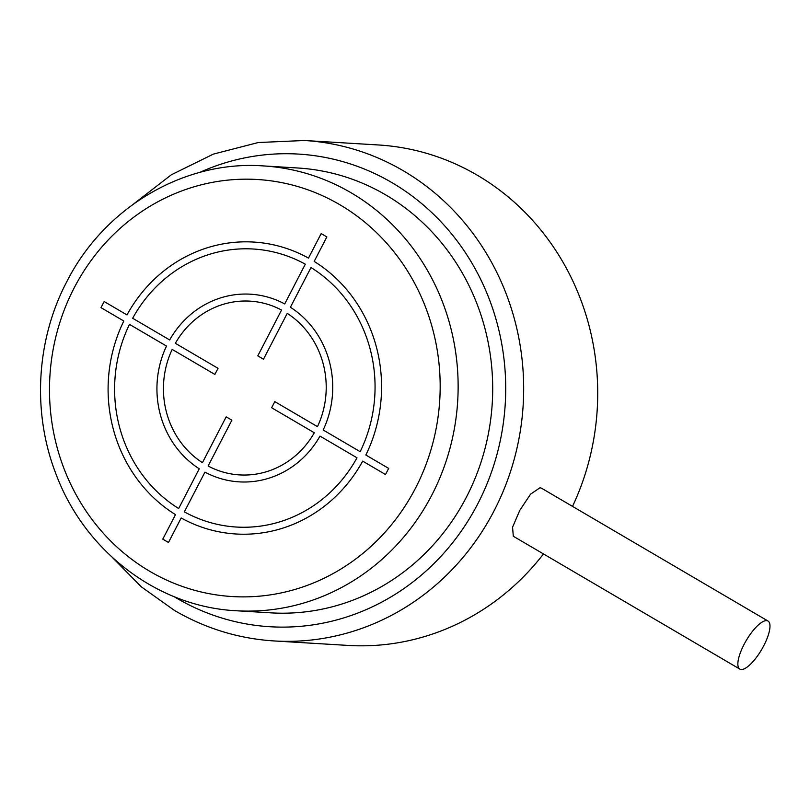 <?xml version="1.0" encoding="UTF-8"?>
<svg xmlns="http://www.w3.org/2000/svg" width="810" height="810" viewBox="0 0 810 810"><rect width="100%" height="100%" fill="white"/><g stroke="black" fill="none" stroke-linecap="round" stroke-linejoin="round"><path stroke-width="1.21" d="M236.307 610.75L270.854 612.846A222.831 208.312 -86.5 0 0 466.378 497.198A222.831 208.312 -86.5 0 0 297.786 167.994L263.23 165.908C184.093 160.177 104.257 207.431 66.724 281.819C36.177 339.977 32.076 412.574 55.89 473.769C84.615 551.256 157.677 606.903 236.307 610.75A222.831 208.312 -86.5 0 0 431.821 495.102A222.831 208.312 -86.5 0 0 263.23 165.908M112.468 557.574L141.345 586.855L174.525 610.477C205.527 628.54 238.717 638.695 274.114 640.943A250.685 234.343 -86.5 0 0 514.127 459.543A250.685 234.343 -86.5 0 0 403.279 170.748A250.685 234.343 -86.5 0 0 304.408 140.494L378.452 144.97A250.685 234.343 93.5 0 1 477.323 175.233A250.685 234.343 93.5 0 1 572.528 506.392M543.49 553.939A250.685 234.343 93.5 0 1 348.158 645.428L274.114 640.943M768.012 621.037L541.485 488.187L540.027 487.752L530.57 494.151L519.767 510.411L512.568 527.219L513.297 536.24L739.824 669.09A27.854 8.93 120.4 0 0 741.251 669.505A27.854 8.93 120.4 0 0 762.736 647.635A27.854 8.93 120.4 0 0 768.012 621.037A27.854 8.93 120.4 0 0 766.584 620.632A27.854 8.93 120.4 0 0 745.099 642.502A27.854 8.93 120.4 0 0 739.824 669.09M388.668 468.403L365.857 455.028A146.235 136.698 -86.5 0 0 314.169 261.417L326.865 236.915L321.175 233.584L308.478 258.086A146.235 136.698 -86.5 0 0 126.978 314.918L104.166 301.543L100.997 307.648L123.808 321.033A146.235 136.698 -86.5 0 0 175.497 514.633L162.79 539.136L168.48 542.477L181.187 517.975A146.235 136.698 -86.5 0 0 362.688 461.133L385.499 474.518L388.668 468.403M184.346 511.859A139.269 130.197 -86.5 0 0 356.997 457.802L320.001 436.104A94.011 87.885 -86.5 0 1 204.95 472.129L184.346 511.859M208.119 466.013A87.045 81.375 -86.5 0 0 314.3 432.763L271.633 407.734L274.803 401.628L317.469 426.647A87.045 81.375 -86.5 0 0 287.236 313.379L263.483 359.205L257.793 355.873L281.546 310.048A87.045 81.375 -86.5 0 0 175.355 343.298L218.022 368.327L214.863 374.433L172.186 349.404A87.045 81.375 -86.5 0 0 202.429 462.672L226.182 416.846L231.873 420.188L208.119 466.013M129.499 324.375L166.495 346.072A94.011 87.885 -86.5 0 0 199.26 468.787L178.666 508.528A139.269 130.197 -86.5 0 1 129.499 324.375M305.309 264.192A139.269 130.197 -86.5 0 0 132.668 318.259L169.665 339.957A94.011 87.885 -86.5 0 1 284.715 303.932L305.309 264.192M360.166 451.686L323.17 429.988A94.011 87.885 -86.5 0 0 290.405 307.263L311 267.533A139.269 130.197 -86.5 0 1 360.166 451.686M74.155 287.925A208.909 195.291 -86.5 0 0 149.81 571.333A208.909 195.291 -86.5 0 0 415.51 488.136A208.909 195.291 -86.5 0 0 339.846 204.727A208.909 195.291 -86.5 0 0 74.155 287.925M174.069 596.636A236.763 221.332 -86.5 0 0 176.641 598.165A236.763 221.332 -86.5 0 0 477.758 503.871A236.763 221.332 -86.5 0 0 392.01 182.675A236.763 221.332 -86.5 0 0 199.756 172.409M304.408 140.494L258.258 142.53L213.324 154.123L171.325 174.798L133.883 203.756"/></g></svg>
